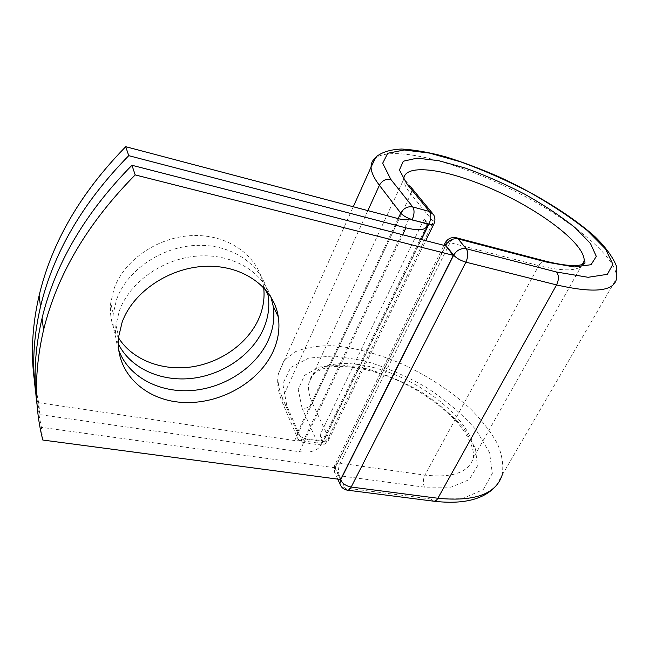 <?xml version="1.0" encoding="UTF-8"?>
<svg xmlns="http://www.w3.org/2000/svg" width="649" height="649" viewBox="0 0 649 649"><rect width="100%" height="100%" fill="white"/><g stroke="black" fill="none" stroke-linecap="round" stroke-linejoin="round"><path stroke-width="0.49" stroke-dasharray="3.25 2.43" d="M270.852 296.796C262.034 271.104 231.661 253.313 197.182 256.071C162.729 258.708 129.581 282.201 119.335 310.92L115.952 325.198C115.019 333.805 115.92 342.007 118.645 349.819M118.532 337.837C112.074 327.339 109.47 315.714 110.719 302.953L113.956 288.975C124.373 259.129 159.93 235.619 195.179 235.522C230.476 235.238 259.04 257.41 263.356 285.406L263.656 287.499M118.272 343.719C113.818 334.43 112.139 324.427 113.251 313.71L116.56 299.587C126.961 270.089 161.723 246.49 196.817 245.371C231.953 244.097 261.36 264.63 267.429 291.872M35.792 393.043L39.97 414.622L299.408 451.704C312.218 453.083 319.576 450.146 321.498 442.894L321.661 441.15L307.569 439.049L323.364 441.709L421.452 239.57M39.97 414.622L38.632 402.696L34.462 380.947M38.632 402.696L294.695 440.549C299.457 441.166 302.775 440.411 304.641 438.27L307.569 439.049M426.888 223.873L424.195 218.948L320.16 434.765L321.661 441.15L323.186 441.385L421.12 239.481M408.927 218.883L304.641 438.27M424.195 218.948L428.478 224.303M320.16 434.765L323.186 441.385M340.595 479.497L335.257 467.807L445.676 245.784M42.81 440.046L41.39 427.342L37.163 405.536M335.257 467.807L41.39 427.342M299.408 451.704L402.656 234.743M294.695 440.549L399.111 218.859M367.853 210.609L282.461 398.032L297.38 432.769L398.145 218.608M496.339 485.509L502.099 475.206C503.802 465.487 502.172 454.844 497.223 443.291C490.579 431.536 481.485 419.879 469.933 408.31C450.804 391.096 428.713 376.558 403.67 364.706C378.416 353.737 354.492 347.402 331.882 345.69C317.75 345.601 305.582 347.613 295.376 351.726L283.913 360.812L278.389 373.727C277.277 380.866 278.632 388.97 282.461 398.032L281.958 401.536C282.502 403.865 284.132 405.292 286.858 405.82L301.874 440.671C299.051 440.16 297.364 438.724 296.828 436.355L297.38 432.769C299.254 436.112 302.604 438.294 307.431 439.332C306.304 441.596 305.095 442.667 303.797 442.561L301.874 440.671L317.686 443.016L319.665 444.898C320.995 445.011 322.228 443.948 323.364 441.709C326.488 442.074 328.297 441.369 328.792 439.584L425.728 240.665M302.101 408.31L298.216 389.465L304.559 375.3L319.657 366.977L341.35 364.892L367.245 368.867C385.79 374.311 403.986 382.123 421.818 392.312C438.748 403.548 452.905 415.774 464.295 429.005L475.441 448.475L477.429 466.079L469.251 479.643L451.055 487.156L424.495 487.156C422.84 483.375 422.986 479.36 424.941 475.109C452.58 478.126 468.716 472.431 473.34 458.016C479.716 434.019 443.778 396.523 400.847 377.272C358.005 357.615 313.418 358.589 308.835 383.397C307.845 389.132 309.029 395.671 312.396 403.021L328.435 437.475C326.017 441.45 322.439 443.291 317.686 443.016L302.101 408.31C306.677 408.643 310.108 406.882 312.396 403.021L410.841 194.019L433.394 221.804L328.435 437.475L328.792 439.584C326.942 443.462 323.9 445.238 319.665 444.898L303.797 442.561C300.276 441.88 297.956 439.811 296.828 436.355L281.958 401.536C277.918 391.509 276.734 382.237 278.389 373.727L353.275 206.763M432.039 212.799L433.54 214.624C434.643 216.815 434.595 219.208 433.394 221.804L434.14 223.402L433.8 224.108M410.841 194.019C411.961 191.512 411.969 189.192 410.882 187.066C406.096 181.095 403.719 178.491 403.743 179.254C403.743 183.213 406.112 188.129 410.841 194.019M502.099 475.206L616.55 278.437C618.497 257.02 566.82 216.352 509.205 188.283C451.582 160.003 390.333 145.011 374.449 158.835M433.727 501.198L431.025 499.016L462.21 498.756L483.245 489.597L492.34 473.413L489.549 452.71L476.228 430.036C462.867 414.727 446.407 400.62 426.847 387.704C406.282 375.99 385.311 366.977 363.927 360.657L333.951 355.928L308.608 358.118L290.695 367.537L282.794 383.843L286.858 405.82M347.329 490.157L344.935 487.934L339.354 475.733C337.967 471.831 338.218 467.661 340.108 463.216L424.941 475.109L538.784 265.628C563.575 271.663 578.332 271.233 583.045 264.321M445.449 245.728L335.006 467.856L334.624 465.511C335.16 463.629 336.985 462.867 340.108 463.216L450.073 242.677L538.784 265.628C540.787 262.212 543.051 260.728 545.582 261.166M445.255 242.669L450.073 242.677C452.004 239.059 454.13 237.437 456.442 237.802M431.025 499.016L344.935 487.934L340.701 485.663M424.495 487.156L339.354 475.733C336.612 475.279 334.957 473.932 334.389 471.693L335.006 467.856L340.303 479.457M265.092 289.065L263.356 285.406M321.498 442.894L427.026 225.122M113.251 313.71L110.719 302.953M582.145 264.646L473.34 458.016C474.443 450.252 470.265 439.787 460.806 426.636C446.69 409.389 423.667 392.418 398.6 380.76C373.426 369.622 347.742 364.503 329.473 367.058C316.607 369.719 309.695 375.885 308.835 383.397L403.743 179.254M115.952 325.198L118.653 336.685M337.764 479.124L334.389 471.693L334.624 465.511L443.932 245.338"/><path stroke-width="0.97" d="M273.456 350.679C278.348 339.508 279.962 328.256 278.299 316.931C274.073 288.188 244.446 265.595 207.493 266.244C170.598 266.698 133.167 291.369 122.117 322.253L118.653 336.685C114.646 371.634 144.321 400.149 181.963 402.38C219.581 404.919 259.478 382.383 273.456 350.679M118.645 349.819C128.275 376.964 159.63 393.221 192.404 390.471C225.219 387.769 256.55 366.945 268.54 339.638C273.334 328.581 274.892 317.442 273.221 306.206L270.852 296.796M263.656 287.499C264.849 297.859 263.291 308.097 259 318.197C248.299 342.997 221.398 362.402 191.926 366.863C162.477 371.285 132.469 360.081 118.532 337.837M267.429 291.872L268.126 295.473C269.814 306.604 268.313 317.637 263.616 328.581C252.299 354.597 223.272 374.708 192.145 378.351C161.066 381.985 130.287 368.389 118.272 343.719M35.792 393.043C31.915 365.679 33.488 336.872 40.522 306.62C53.38 252.834 82.788 202.52 128.737 155.671L405.933 227.856C419.351 231.036 426.377 230.127 427.026 225.122L426.888 223.873L408.927 218.883C407.385 220.133 404.116 220.125 399.111 218.859L125.728 146.698C80.59 192.834 51.709 242.499 39.094 295.684C32.223 325.474 30.673 353.9 34.462 380.947M128.737 155.671L125.728 146.698M421.12 239.481L428.478 224.303L426.888 223.873M131.958 165.276L445.676 245.784L453.318 255.333L340.595 479.497L42.81 440.046C34.137 406.201 34.389 369.516 43.564 330C56.95 274.965 87.485 223.264 135.187 174.905L131.958 165.276C85.133 212.88 55.157 263.892 42.039 318.302C34.876 348.878 33.245 377.953 37.163 405.536M453.318 255.333L135.187 174.905M402.656 234.743L405.933 227.856M421.452 239.57L428.981 224.043L412.066 219.946M374.449 158.835C372.153 160.968 371.025 163.718 371.066 167.085L376.047 156.92C381.912 152.134 390.438 149.505 401.626 149.035C414.387 149.757 429.038 152.337 445.579 156.782C462.851 162.153 480.747 168.878 499.268 176.966C536.236 194.043 571.647 215.752 595.109 236.812C605.622 247.131 612.729 256.89 616.436 266.098L616.55 278.437C614.376 291.385 594.379 293.543 556.55 284.911C559 279.703 559.008 275.411 556.558 272.02L588.124 277.293L607.334 274.34L612.883 264.273L605.509 248.956L587.256 230.5C570.625 217.326 551.204 204.476 529 191.958C506.058 180.106 483.229 170.054 460.53 161.804L429.435 153.083L404.222 149.984L387.753 153.269L382.675 163.232L390.86 179.448C385.912 178.605 382.091 180.552 379.389 185.29L400.741 213.091C403.621 208.175 407.629 206.122 412.78 206.95L429.46 211.485L433.54 214.624C435.163 217.439 435.365 220.368 434.14 223.402C433.962 224.635 432.242 224.846 428.981 224.043C431.187 218.77 431.35 214.584 429.46 211.485L406.931 183.983L410.882 187.066L432.039 212.799M390.86 179.448L412.78 206.95C414.606 210.057 414.427 214.275 412.229 219.597C407.085 218.023 403.264 215.849 400.741 213.091L398.145 218.608M353.275 206.763L371.066 167.085C371.147 172.009 373.921 178.077 379.389 185.29L367.853 210.609M406.931 183.983L399.443 169.989L403.289 161.22L417.056 158.161L438.602 160.652L465.463 168.107C485.168 175.246 504.987 183.967 524.919 194.286C544.17 205.173 560.898 216.304 575.111 227.669L590.468 243.464L596.301 256.396L591.052 264.711L574.316 266.942L547.399 262.277L545.582 261.166L456.442 237.802L458.08 238.897L466.242 248.737C468.4 252.185 468.278 256.655 465.877 262.155L556.55 284.911L437.872 498.262C474.484 501.807 495.893 494.116 502.099 475.206M340.303 479.457L340.563 480.033L453.659 255.179C456.531 258.261 460.603 260.59 465.877 262.155L351.19 487.034L437.872 498.262C436.663 500.347 435.276 501.328 433.727 501.198C463.354 504.679 484.227 499.446 496.339 485.509M583.045 264.321L584.149 261.093C585.552 244.543 542.126 211.533 495.528 190.538C448.938 169.259 404.124 162.25 403.743 179.254M547.399 262.277L458.08 238.897C452.872 238.118 448.743 240.235 445.693 245.233L445.449 245.728M556.558 272.02L466.242 248.737C460.968 247.967 456.774 250.116 453.659 255.179L445.693 245.233L444.873 243.448L445.255 242.669M340.701 485.663L339.93 483.894L340.563 480.033C342.696 483.708 346.233 486.044 351.19 487.034C350.022 489.224 348.74 490.263 347.329 490.157L433.727 501.198M273.221 306.206L278.299 316.931M268.126 295.473L265.092 289.065M40.522 306.62L39.094 295.684M582.145 264.646L584.149 261.093C584.749 260.809 585.025 261.466 584.96 263.08C584.781 264.111 581.837 264.946 576.109 265.587C568.5 265.806 558.327 264.33 545.582 261.166M43.564 330L42.039 318.302M425.728 240.665L433.8 224.108M456.442 237.802C451.233 236.861 447.38 238.743 444.873 243.448L443.932 245.338M347.329 490.157C343.686 489.524 341.22 487.44 339.93 483.894L337.764 479.124"/></g></svg>
